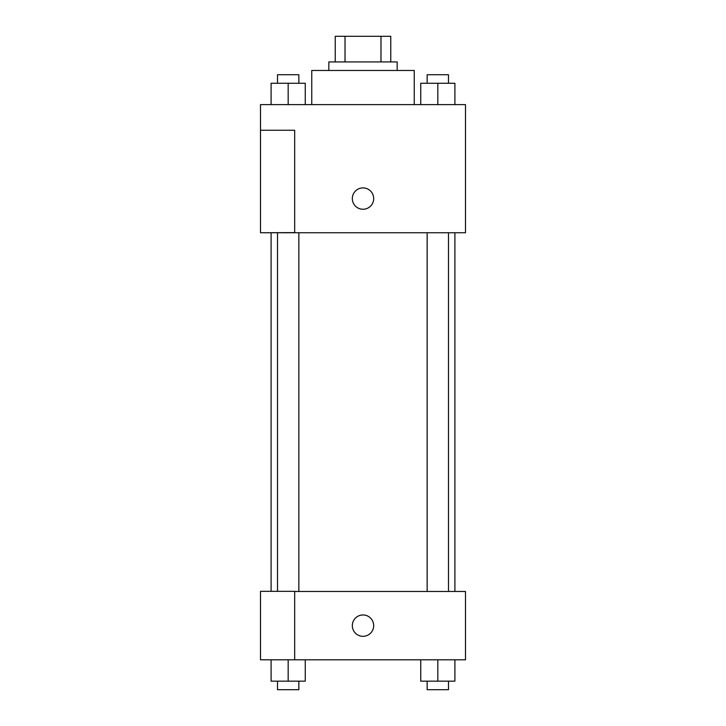 <?xml version="1.0" encoding="UTF-8"?>
<svg xmlns="http://www.w3.org/2000/svg" width="726" height="726" viewBox="0 0 726 726"><rect width="100%" height="100%" fill="white"/><g stroke="black" fill="none" stroke-linecap="round" stroke-linejoin="round"><path stroke-width="1.09" d="M345.022 61.928L345.022 36.3L335.24 36.3L335.24 61.928L335.24 36.3M345.022 36.3L390.76 36.3L390.76 61.928M380.978 61.928L380.978 36.3M328.833 70.467L328.833 61.928L397.167 61.928L397.167 70.467M414.247 104.626L414.247 70.467L311.753 70.467L311.753 104.626M260.507 104.626L465.493 104.626L465.493 232.747L260.507 232.747L294.674 232.61L294.674 130.253L260.507 130.253L260.507 104.626M352.328 198.579A10.672 10.672 0 0 1 368.336 189.332A10.672 10.672 0 0 1 368.336 207.827A10.672 10.672 0 0 1 352.328 198.579M260.507 130.253L260.507 232.61M294.674 591.472L465.493 591.472L465.493 659.807L260.507 659.807L260.507 591.336L294.674 591.336L294.674 659.807M352.328 625.64A10.672 10.672 0 0 1 368.336 616.392A10.672 10.672 0 0 1 368.336 634.887A10.672 10.672 0 0 1 352.328 625.64M420.735 659.807L420.735 681.16L454.903 681.16L454.903 659.807L454.903 681.16M437.823 681.16L437.823 659.807M448.496 681.16L448.496 689.7L427.142 689.7L427.142 681.16M271.097 659.807L271.097 681.16L305.265 681.16L305.265 659.807L305.265 681.16M288.177 681.16L288.177 659.807M298.858 681.16L298.858 689.7L277.504 689.7L277.504 681.16M420.735 104.626L420.735 83.272L454.903 83.272L454.903 104.626L454.903 83.272M437.823 104.626L437.823 83.272M448.496 83.272L448.496 74.733L427.142 74.733L427.142 83.272M271.097 104.626L271.097 83.272L305.265 83.272L305.265 104.626L305.265 83.272M288.177 104.626L288.177 83.272M298.858 83.272L298.858 74.733L277.504 74.733L277.504 83.272M454.903 591.472L454.903 232.747M271.097 591.336L271.097 232.747M427.142 232.747L427.142 591.472M448.496 232.747L448.496 591.472M298.858 591.472L298.858 232.747M277.504 591.336L277.504 232.747"/></g></svg>
